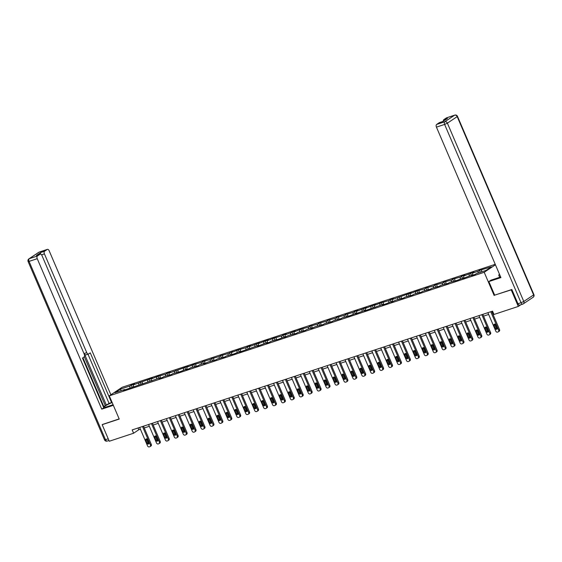 <?xml version="1.0" encoding="UTF-8"?>
<svg xmlns="http://www.w3.org/2000/svg" width="562" height="562" viewBox="0 0 562 562"><rect width="100%" height="100%" fill="white"/><g stroke="black" fill="none" stroke-linecap="round" stroke-linejoin="round"><path stroke-width="0.84" d="M495.234 264.316L122.116 387.281L109.288 395.852L484.205 272.289L495.438 264.786M125.108 389.789L124.687 389.501L123.422 390.344L160.402 377.727L159.137 378.577L162.573 377.446L163.837 376.596L171.501 374.503L172.766 373.653L180.43 371.559L187.188 368.904L185.924 369.747L189.359 368.616L190.623 367.766L198.288 365.672L199.552 364.822L205.046 363.017L203.781 363.86L208.481 361.886L216.145 359.785L217.41 358.942L225.074 356.842L226.338 355.999L234.003 353.898L240.768 351.243L239.503 352.086L258.625 345.356L257.361 346.206L267.554 342.413L266.29 343.263L269.725 342.132L270.989 341.282L278.654 339.188L285.412 336.526L284.147 337.376L288.847 335.395L296.511 333.301L297.776 332.451L305.44 330.358L306.704 329.508L312.198 327.702L310.934 328.545L315.633 326.571L323.298 324.471L324.562 323.628L332.226 321.527L333.491 320.684L341.155 318.584L342.42 317.741L350.084 315.64L356.849 312.985L355.584 313.828L365.778 310.041L364.513 310.891L383.635 304.154L382.371 305.004L385.806 303.873L392.564 301.211L391.3 302.061L395.999 300.08L403.664 297.986L404.928 297.136L412.592 295.043L413.857 294.193L421.521 292.1L422.786 291.257L430.45 289.156L431.714 288.313L439.379 286.213L440.643 285.37L448.307 283.269L449.572 282.426L457.236 280.326L464.001 277.67L462.737 278.513L472.93 274.727L471.666 275.577L475.094 274.439L476.365 273.596L486.095 270.392L491.364 266.866L479.463 270.364L480.292 272.303M124.687 389.501L114.957 392.705L120.226 389.185L129.955 385.982L131.22 385.132L132.049 387.07M479.463 270.364L478.199 271.207L472.705 273.02L473.97 272.17L463.776 275.963L465.041 275.113L461.606 276.244L460.341 277.094L452.677 279.188L451.412 280.038L443.748 282.131L442.484 282.981L434.819 285.075L433.555 285.925L425.891 288.018L424.626 288.861L416.962 290.961L410.197 293.617L411.461 292.774L392.339 299.504L393.604 298.661L390.168 299.792L388.904 300.635L381.24 302.735L374.482 305.391L375.746 304.548L372.311 305.679L365.553 308.334L366.817 307.484L356.624 311.278L357.889 310.428L354.453 311.559L353.189 312.409L345.525 314.502L344.26 315.352L336.596 317.446L335.331 318.296L327.667 320.389L326.403 321.239L318.738 323.333L317.474 324.183L309.81 326.276L308.545 327.119L300.881 329.22L294.116 331.875L295.38 331.032L285.187 334.819L286.451 333.976L283.016 335.107L281.752 335.95L274.087 338.05L267.329 340.705L268.594 339.862L265.159 340.993L258.401 343.649L259.665 342.799L249.472 346.592L250.736 345.742L247.301 346.873L246.037 347.723L238.372 349.817L231.614 352.479L232.879 351.629L228.179 353.61L220.515 355.704L219.25 356.554L211.586 358.647L210.321 359.497L202.657 361.591L201.393 362.434L193.728 364.534L186.963 367.19L188.228 366.347L169.106 373.077L170.37 372.234L166.935 373.365L165.671 374.208L158.006 376.308L151.248 378.964L152.513 378.114L133.391 384.851L134.655 384.001L131.22 385.132M519.843 305.047A2.178 1.222 -108.2 0 1 519.674 305.124A2.178 1.222 -108.2 0 1 517.953 303.747L511.842 289.5L494.672 295.155L511.202 289.866L518.304 306.438L493.977 314.46L492.558 311.144L132.182 429.916L133.601 433.232L138.8 429.754L140.409 429.228M134.037 386.846L133.615 386.558M133.391 384.851L133.264 386.677M138.884 383.038L138.758 384.865M142.966 383.902L142.544 383.614M142.319 381.907L142.193 383.734M147.813 380.095L147.687 381.921M151.895 380.959L151.473 380.671M151.248 378.964L151.122 380.79M156.742 377.151L156.615 378.978M160.823 378.015L160.402 377.727M160.177 376.02L160.051 377.847M165.671 374.208L165.544 376.034M169.752 375.079L169.331 374.784M169.106 373.077L168.979 374.903M174.599 371.264L174.473 373.091M178.681 372.135L178.259 371.84M178.035 370.133L177.908 371.96M183.528 368.321L183.402 370.147M187.61 369.192L187.188 368.904M186.963 367.19L186.837 369.016M192.464 365.377L192.33 367.204M196.538 366.248L196.117 365.96M195.892 364.246L195.766 366.073M201.393 362.434L201.259 364.26M205.474 363.305L205.046 363.017M204.821 361.303L204.694 363.129M210.321 359.497L210.188 361.317M214.403 360.361L213.974 360.073M213.757 358.359L213.623 360.186M219.25 356.554L219.124 358.38M223.332 357.418L222.91 357.13M222.685 355.416L222.552 357.242M228.179 353.61L228.053 355.437M232.261 354.474L231.839 354.186M231.614 352.479L231.488 354.299M237.108 350.667L236.981 352.493M241.189 351.531L240.768 351.243M240.543 349.536L240.417 351.362M246.037 347.723L245.91 349.55M250.118 348.588L249.697 348.3M249.472 346.592L249.345 348.419M254.965 344.78L254.839 346.606M259.047 345.644L258.625 345.356M258.401 343.649L258.274 345.475M263.894 341.837L263.768 343.663M267.976 342.701L267.554 342.413M267.329 340.705L267.203 342.532M272.823 338.893L272.696 340.72M276.904 339.757L276.483 339.469M276.258 337.762L276.132 339.589M281.752 335.95L281.625 337.776M285.833 336.821L285.412 336.526M285.187 334.819L285.06 336.645M290.68 333.006L290.554 334.833M294.762 333.877L294.34 333.589M294.116 331.875L293.989 333.702M299.609 330.063L299.483 331.889M303.691 330.934L303.269 330.646M303.044 328.932L302.918 330.758M308.545 327.119L308.412 328.946M312.627 327.99L312.198 327.702M311.973 325.988L311.847 327.815M317.474 324.183L317.34 326.002M321.555 325.047L321.127 324.759M320.902 323.045L320.776 324.871M326.403 321.239L326.269 323.059M330.484 322.103L330.056 321.815M329.838 320.101L329.704 321.928M335.331 318.296L335.205 320.122M339.413 319.16L338.991 318.872M338.767 317.165L338.633 318.984M344.26 315.352L344.134 317.179M348.342 316.216L347.92 315.928M347.695 314.221L347.569 316.048M353.189 312.409L353.062 314.235M357.27 313.273L356.849 312.985M356.624 311.278L356.498 313.104M362.118 309.465L361.991 311.292M366.199 310.329L365.778 310.041M365.553 308.334L365.426 310.161M371.046 306.522L370.92 308.348M375.128 307.386L374.706 307.098M374.482 305.391L374.355 307.217M379.975 303.578L379.849 305.405M384.057 304.442L383.635 304.154M383.41 302.447L383.284 304.274M388.904 300.635L388.778 302.461M392.986 301.506L392.564 301.211M392.339 299.504L392.213 301.33M397.833 297.691L397.706 299.518M401.914 298.562L401.493 298.274M401.268 296.56L401.142 298.387M406.762 294.748L406.635 296.574M410.843 295.619L410.422 295.331M410.197 293.617L410.07 295.443M415.69 291.804L415.564 293.631M419.772 292.676L419.35 292.388M419.126 290.673L418.999 292.5M424.626 288.861L424.493 290.687M428.708 289.732L428.279 289.444M428.054 287.73L427.928 289.556M433.555 285.925L433.421 287.744M437.636 286.789L437.208 286.501M436.99 284.786L436.857 286.613M442.484 282.981L442.357 284.808M446.565 283.845L446.144 283.557M445.919 281.85L445.785 283.67M451.412 280.038L451.286 281.864M455.494 280.902L455.072 280.614M454.848 278.907L454.714 280.733M460.341 277.094L460.215 278.921M464.423 277.958L464.001 277.67M463.776 275.963L463.65 277.79M469.27 274.151L469.144 275.977M473.352 275.015L472.93 274.727M472.705 273.02L472.579 274.846M478.199 271.207L478.072 273.034M481.634 270.076L481.508 271.903M511.202 289.866L511.673 289.556M518.304 306.438L520.848 304.737M102.642 424.366L102.172 424.675L109.274 441.247L133.601 433.232M102.172 424.675L119.228 419.055L109.288 395.852M494.146 295.493L484.205 272.289M144.244 427.963L149.337 426.284M153.18 425.02L158.266 423.341M162.109 422.076L167.195 420.397M171.038 419.133L176.124 417.454M179.966 416.189L185.053 414.51M188.895 413.246L193.981 411.567M197.824 410.302L202.917 408.623M206.753 407.359L211.846 405.68M215.682 404.415L220.775 402.736M224.61 401.472L229.703 399.793M233.539 398.528L238.632 396.856M242.468 395.585L247.561 393.913M251.397 392.648L256.49 390.969M260.332 389.705L265.419 388.026M269.261 386.761L274.347 385.082M278.19 383.818L283.276 382.139M287.119 380.874L292.205 379.195M296.048 377.931L301.134 376.252M304.976 374.987L310.069 373.308M313.905 372.044L318.998 370.365M322.834 369.101L327.927 367.422M331.763 366.157L336.856 364.478M340.691 363.214L345.785 361.542M349.62 360.27L354.713 358.598M358.549 357.327L363.642 355.655M367.478 354.39L372.571 352.711M376.414 351.447L381.5 349.768M385.342 348.503L390.428 346.824M394.271 345.56L399.357 343.881M403.2 342.616L408.286 340.937M412.129 339.673L417.215 337.994M421.057 336.729L426.151 335.05M429.986 333.786L435.079 332.107M438.915 330.842L444.008 329.163M447.844 327.899L452.937 326.227M456.773 324.955L461.866 323.283M465.701 322.012L470.794 320.34M474.63 319.075L479.723 317.397M483.559 316.132L488.652 314.453M492.495 313.189L493.317 312.915M120.226 389.185L121.266 390.625M129.955 385.982L129.829 387.808M138.041 427.984L138.8 429.754M470.534 273.308L471.363 275.24M461.606 276.244L462.435 278.183M452.677 279.188L453.506 281.126M443.748 282.131L444.577 284.07M434.819 285.075L435.648 287.013M425.891 288.018L426.72 289.957M416.962 290.961L417.791 292.9M408.033 293.905L408.862 295.844M399.104 296.848L399.933 298.787M390.168 299.792L391.004 301.731M381.24 302.735L382.076 304.674M372.311 305.679L373.147 307.618M363.382 308.622L364.211 310.554M354.453 311.559L355.282 313.498M345.525 314.502L346.354 316.441M336.596 317.446L337.425 319.385M327.667 320.389L328.496 322.328M318.738 323.333L319.567 325.272M309.81 326.276L310.638 328.215M300.881 329.22L301.71 331.159M291.952 332.163L292.781 334.102M283.016 335.107L283.852 337.045M274.087 338.05L274.923 339.989M265.159 340.993L265.995 342.932M256.23 343.937L257.059 345.869M247.301 346.873L248.13 348.812M238.372 349.817L239.201 351.756M229.444 352.76L230.272 354.699M220.515 355.704L221.344 357.643M211.586 358.647L212.415 360.586M202.657 361.591L203.486 363.53M193.728 364.534L194.557 366.473M184.8 367.478L185.629 369.417M175.871 370.421L176.7 372.36M166.935 373.365L167.771 375.304M158.006 376.308L158.842 378.247M149.078 379.252L149.913 381.184M140.149 382.195L140.978 384.127M490.752 311.734L498.677 330.224A1.454 1.194 -123.7 0 1 498.101 331.931L497.532 332.121A1.454 1.194 -123.7 0 1 495.817 331.173L487.893 312.683M498.339 331.812L499.211 331.236A1.454 1.194 56.3 0 0 499.548 329.648L491.729 311.418M497.145 328.011A1.166 0.955 56.3 0 1 495.312 328.615L493.949 325.433A1.166 0.955 56.3 0 1 495.775 324.829L497.145 328.011M497.201 328.833A1.166 0.955 56.3 0 1 496.176 328.032L494.813 324.85A1.166 0.955 56.3 0 1 494.757 324.028M499.681 277.298L498.698 274.994L499.562 274.411M498.698 274.994L499.674 274.67M494.672 295.155L488.849 281.569L490.893 280.206L499.021 277.523A8.177 1.04 -23.2 0 0 500.651 276.954M488.849 281.569L500.925 277.593L436.435 127.131A2.178 1.222 -108.2 0 1 436.625 124.448L439.259 122.685A2.178 1.222 -108.2 0 1 439.428 122.6A2.178 1.222 -108.2 0 1 439.617 122.565M443.327 121.209A2.178 1.222 -108.2 0 1 443.804 119.65L446.439 117.887A2.178 1.222 -108.2 0 1 446.607 117.809A2.178 1.222 -108.2 0 1 446.79 117.774M439.259 122.685L442.926 121.476L447.464 118.442L443.804 119.65M113.088 404.717L107.735 406.488A8.177 1.04 -23.2 0 1 104.118 407.099A8.177 1.04 -23.2 0 1 112.147 402.533M112.035 402.273L111.585 402.575L90.278 352.859L88.648 353.948A2.178 1.222 71.8 0 1 88.48 354.032A2.178 1.222 71.8 0 1 86.759 352.655L44.426 253.898L41.567 254.839M103.808 406.53L109.07 403.404L111.585 402.575M103.499 407.127L103.935 406.832L82.916 357.783M110.883 394.791L49.147 250.743A2.178 1.222 71.8 0 0 47.419 249.366A2.178 1.222 71.8 0 0 47.25 249.451L39.066 252.148L29.252 258.703L37.436 256.005L40.071 254.249A2.178 1.222 71.8 0 1 40.239 254.165A2.178 1.222 71.8 0 1 41.967 255.541L84.293 354.299A2.178 1.222 71.8 0 1 84.11 356.982L82.481 358.071L103.78 407.787L101.736 409.15L37.247 258.689L29.062 261.386L105.487 439.688L108.22 438.789M113.348 405.328L101.736 409.15M47.25 249.451L44.616 251.214A2.178 1.222 71.8 0 0 44.426 253.898M40.492 254.129A2.178 1.222 -108.2 0 1 40.956 252.422L36.411 255.457A2.178 1.222 -108.2 0 1 36.579 255.373A2.178 1.222 -108.2 0 1 36.762 255.338M37.436 256.005A2.178 1.222 71.8 0 0 37.247 258.689M102.488 424.465L119.172 418.915M106.401 405.188L84.237 353.484L86.759 352.655M105.256 405.567L84.335 356.758M109.07 403.404L87.981 354.2M86.134 354.784A2.178 1.222 -108.2 0 1 85.958 354.861A2.178 1.222 -108.2 0 1 84.237 353.484M481.824 314.678L489.748 333.168A1.454 1.194 -123.7 0 1 489.172 334.875L488.603 335.064A1.454 1.194 -123.7 0 1 486.889 334.116L478.964 315.626M489.411 334.755L490.282 334.179A1.454 1.194 56.3 0 0 490.619 332.592L482.8 314.355M488.209 330.955A1.166 0.955 56.3 0 1 486.383 331.559L485.02 328.377A1.166 0.955 56.3 0 1 486.847 327.772L488.209 330.955M488.273 331.777A1.166 0.955 56.3 0 1 487.247 330.976L485.884 327.794A1.166 0.955 56.3 0 1 485.828 326.972M472.895 317.621L480.819 336.111A1.454 1.194 -123.7 0 1 480.243 337.818L479.674 338.001A1.454 1.194 -123.7 0 1 477.96 337.052L470.036 318.563M480.482 337.699L481.353 337.123A1.454 1.194 56.3 0 0 481.69 335.535L473.871 317.298M479.281 333.898A1.166 0.955 56.3 0 1 477.454 334.502L476.091 331.32A1.166 0.955 56.3 0 1 477.918 330.716L479.281 333.898M479.344 334.72A1.166 0.955 56.3 0 1 478.318 333.919L476.955 330.737A1.166 0.955 56.3 0 1 476.899 329.915M463.966 320.565L471.89 339.055A1.454 1.194 -123.7 0 1 471.314 340.762L470.745 340.944A1.454 1.194 -123.7 0 1 469.031 339.996L461.107 321.506M471.553 340.642L472.424 340.066A1.454 1.194 56.3 0 0 472.761 338.479L464.943 320.242M470.352 336.842A1.166 0.955 56.3 0 1 468.525 337.446L467.155 334.264A1.166 0.955 56.3 0 1 468.989 333.659L470.352 336.842M470.415 337.664A1.166 0.955 56.3 0 1 469.389 336.863L468.027 333.68A1.166 0.955 56.3 0 1 467.97 332.859M455.037 323.508L462.962 341.998A1.454 1.194 -123.7 0 1 462.386 343.698L461.816 343.888A1.454 1.194 -123.7 0 1 460.102 342.939L452.178 324.45M462.624 343.586L463.495 343.003A1.454 1.194 56.3 0 0 463.833 341.422L456.014 323.185M461.423 339.785A1.166 0.955 56.3 0 1 459.59 340.382L458.227 337.207A1.166 0.955 56.3 0 1 460.06 336.603L461.423 339.785M461.486 340.607A1.166 0.955 56.3 0 1 460.461 339.806L459.098 336.624A1.166 0.955 56.3 0 1 459.035 335.802M446.109 326.452L454.033 344.942A1.454 1.194 -123.7 0 1 453.457 346.642L452.888 346.831A1.454 1.194 -123.7 0 1 451.174 345.883L443.249 327.393M453.696 346.529L454.56 345.946A1.454 1.194 56.3 0 0 454.897 344.365L447.085 326.129M452.494 342.722A1.166 0.955 56.3 0 1 450.661 343.326L449.298 340.143A1.166 0.955 56.3 0 1 451.131 339.546L452.494 342.722M452.551 343.544A1.166 0.955 56.3 0 1 451.532 342.75L450.169 339.567A1.166 0.955 56.3 0 1 450.106 338.745M437.18 329.395L445.104 347.885A1.454 1.194 -123.7 0 1 444.528 349.585L443.952 349.775A1.454 1.194 -123.7 0 1 442.245 348.826L434.321 330.337M444.767 349.473L445.631 348.89A1.454 1.194 56.3 0 0 445.968 347.302L438.156 329.072M443.566 345.665A1.166 0.955 56.3 0 1 441.732 346.269L440.369 343.087A1.166 0.955 56.3 0 1 442.203 342.483L443.566 345.665M443.622 346.487A1.166 0.955 56.3 0 1 442.603 345.693L441.24 342.511A1.166 0.955 56.3 0 1 441.177 341.689M428.251 332.339L436.175 350.828A1.454 1.194 -123.7 0 1 435.599 352.529L435.023 352.718A1.454 1.194 -123.7 0 1 433.316 351.77L425.385 333.28M435.838 352.416L436.702 351.833A1.454 1.194 56.3 0 0 437.039 350.245L429.228 332.016M434.637 348.609A1.166 0.955 56.3 0 1 432.803 349.213L431.44 346.03A1.166 0.955 56.3 0 1 433.274 345.426L434.637 348.609M434.693 349.431A1.166 0.955 56.3 0 1 433.674 348.637L432.311 345.454A1.166 0.955 56.3 0 1 432.248 344.632M419.322 335.282L427.246 353.772A1.454 1.194 -123.7 0 1 426.67 355.472L426.094 355.662A1.454 1.194 -123.7 0 1 424.38 354.713L416.456 336.224M426.909 355.36L427.773 354.777A1.454 1.194 56.3 0 0 428.111 353.189L420.299 334.959M425.708 351.552A1.166 0.955 56.3 0 1 423.874 352.156L422.512 348.974A1.166 0.955 56.3 0 1 424.345 348.37L425.708 351.552M425.764 352.374A1.166 0.955 56.3 0 1 424.746 351.58L423.376 348.398A1.166 0.955 56.3 0 1 423.319 347.576M410.393 338.226L418.318 356.715A1.454 1.194 -123.7 0 1 417.742 358.416L417.166 358.605A1.454 1.194 -123.7 0 1 415.451 357.657L407.527 339.167M417.98 358.296L418.845 357.72A1.454 1.194 56.3 0 0 419.182 356.132L411.37 337.903M416.779 354.496A1.166 0.955 56.3 0 1 414.946 355.1L413.583 351.917A1.166 0.955 56.3 0 1 415.416 351.313L416.779 354.496M416.835 355.317A1.166 0.955 56.3 0 1 415.817 354.524L414.447 351.341A1.166 0.955 56.3 0 1 414.391 350.519M401.465 341.169L409.389 359.659A1.454 1.194 -123.7 0 1 408.813 361.359L408.237 361.549A1.454 1.194 -123.7 0 1 406.523 360.6L398.599 342.11M409.052 361.24L409.916 360.663A1.454 1.194 56.3 0 0 410.253 359.076L402.441 340.846M407.85 357.439A1.166 0.955 56.3 0 1 406.017 358.043L404.654 354.861A1.166 0.955 56.3 0 1 406.488 354.257L407.85 357.439M407.907 358.261A1.166 0.955 56.3 0 1 406.881 357.467L405.518 354.285A1.166 0.955 56.3 0 1 405.462 353.463M392.536 344.106L400.46 362.595A1.454 1.194 -123.7 0 1 399.884 364.302L399.308 364.492A1.454 1.194 -123.7 0 1 397.594 363.544L389.67 345.054M400.123 364.183L400.987 363.607A1.454 1.194 56.3 0 0 401.324 362.019L393.512 343.789M398.922 360.382A1.166 0.955 56.3 0 1 397.088 360.987L395.725 357.804A1.166 0.955 56.3 0 1 397.559 357.2L398.922 360.382M398.978 361.204A1.166 0.955 56.3 0 1 397.952 360.404L396.589 357.228A1.166 0.955 56.3 0 1 396.533 356.406M383.6 347.049L391.531 365.539A1.454 1.194 -123.7 0 1 390.948 367.246L390.379 367.436A1.454 1.194 -123.7 0 1 388.665 366.487L380.741 347.997M391.194 367.127L392.058 366.55A1.454 1.194 56.3 0 0 392.395 364.963L384.584 346.733M389.993 363.326A1.166 0.955 56.3 0 1 388.159 363.93L386.797 360.748A1.166 0.955 56.3 0 1 388.623 360.144L389.993 363.326M390.049 364.148A1.166 0.955 56.3 0 1 389.023 363.347L387.661 360.165A1.166 0.955 56.3 0 1 387.604 359.343M374.671 349.993L382.596 368.482A1.454 1.194 -123.7 0 1 382.019 370.189L381.45 370.379A1.454 1.194 -123.7 0 1 379.736 369.431L371.812 350.941M382.258 370.07L383.129 369.494A1.454 1.194 56.3 0 0 383.467 367.906L375.648 349.669M381.064 366.269A1.166 0.955 56.3 0 1 379.231 366.874L377.868 363.691A1.166 0.955 56.3 0 1 379.694 363.087L381.064 366.269M381.12 367.091A1.166 0.955 56.3 0 1 380.095 366.291L378.732 363.108A1.166 0.955 56.3 0 1 378.676 362.286M365.743 352.936L373.667 371.426A1.454 1.194 -123.7 0 1 373.091 373.133L372.522 373.316A1.454 1.194 -123.7 0 1 370.808 372.367L362.883 353.877M373.33 373.013L374.201 372.437A1.454 1.194 56.3 0 0 374.538 370.85L366.719 352.613M372.128 369.213A1.166 0.955 56.3 0 1 370.302 369.817L368.939 366.635A1.166 0.955 56.3 0 1 370.765 366.031L372.128 369.213M372.192 370.035A1.166 0.955 56.3 0 1 371.166 369.234L369.803 366.052A1.166 0.955 56.3 0 1 369.747 365.23M356.814 355.879L364.738 374.369A1.454 1.194 -123.7 0 1 364.162 376.076L363.593 376.259A1.454 1.194 -123.7 0 1 361.879 375.311L353.955 356.821M364.401 375.957L365.272 375.381A1.454 1.194 56.3 0 0 365.609 373.793L357.79 355.556M363.2 372.156A1.166 0.955 56.3 0 1 361.373 372.761L360.01 369.578A1.166 0.955 56.3 0 1 361.837 368.974L363.2 372.156M363.263 372.978A1.166 0.955 56.3 0 1 362.237 372.177L360.874 368.995A1.166 0.955 56.3 0 1 360.818 368.173M347.885 358.823L355.809 377.313A1.454 1.194 -123.7 0 1 355.233 379.013L354.664 379.202A1.454 1.194 -123.7 0 1 352.95 378.254L345.026 359.764M355.472 378.9L356.343 378.317A1.454 1.194 56.3 0 0 356.68 376.737L348.862 358.5M354.271 375.1A1.166 0.955 56.3 0 1 352.444 375.697L351.074 372.522A1.166 0.955 56.3 0 1 352.908 371.918L354.271 375.1M354.334 375.922A1.166 0.955 56.3 0 1 353.308 375.121L351.945 371.939A1.166 0.955 56.3 0 1 351.889 371.117M338.956 361.766L346.88 380.256A1.454 1.194 -123.7 0 1 346.304 381.956L345.735 382.146A1.454 1.194 -123.7 0 1 344.021 381.198L336.097 362.708M346.543 381.844L347.414 381.261A1.454 1.194 56.3 0 0 347.752 379.68L339.933 361.443M345.342 378.036A1.166 0.955 56.3 0 1 343.508 378.64L342.146 375.458A1.166 0.955 56.3 0 1 343.979 374.861L345.342 378.036M345.405 378.858A1.166 0.955 56.3 0 1 344.38 378.064L343.017 374.882A1.166 0.955 56.3 0 1 342.953 374.06M330.027 364.71L337.952 383.2A1.454 1.194 -123.7 0 1 337.376 384.9L336.8 385.089A1.454 1.194 -123.7 0 1 335.093 384.141L327.168 365.651M337.614 384.787L338.479 384.204A1.454 1.194 56.3 0 0 338.816 382.617L331.004 364.387M336.413 380.98A1.166 0.955 56.3 0 1 334.58 381.584L333.217 378.402A1.166 0.955 56.3 0 1 335.05 377.797L336.413 380.98M336.469 381.802A1.166 0.955 56.3 0 1 335.451 381.008L334.088 377.826A1.166 0.955 56.3 0 1 334.025 377.004M321.099 367.653L329.023 386.143A1.454 1.194 -123.7 0 1 328.447 387.843L327.871 388.033A1.454 1.194 -123.7 0 1 326.164 387.085L318.233 368.595M328.686 387.731L329.55 387.148A1.454 1.194 56.3 0 0 329.887 385.56L322.075 367.33M327.484 383.923A1.166 0.955 56.3 0 1 325.651 384.527L324.288 381.345A1.166 0.955 56.3 0 1 326.122 380.741L327.484 383.923M327.541 384.745A1.166 0.955 56.3 0 1 326.522 383.951L325.159 380.769A1.166 0.955 56.3 0 1 325.096 379.947M312.17 370.597L320.094 389.087A1.454 1.194 -123.7 0 1 319.518 390.787L318.942 390.976A1.454 1.194 -123.7 0 1 317.228 390.028L309.304 371.538M319.757 390.674L320.621 390.091A1.454 1.194 56.3 0 0 320.958 388.504L313.146 370.274M318.556 386.867A1.166 0.955 56.3 0 1 316.722 387.471L315.359 384.289A1.166 0.955 56.3 0 1 317.193 383.684L318.556 386.867M318.612 387.689A1.166 0.955 56.3 0 1 317.593 386.895L316.23 383.713A1.166 0.955 56.3 0 1 316.167 382.891M303.241 373.54L311.165 392.03A1.454 1.194 -123.7 0 1 310.589 393.73L310.013 393.92A1.454 1.194 -123.7 0 1 308.299 392.971L300.375 374.482M310.828 393.611L311.692 393.035A1.454 1.194 56.3 0 0 312.029 391.447L304.218 373.217M309.627 389.81A1.166 0.955 56.3 0 1 307.793 390.414L306.43 387.232A1.166 0.955 56.3 0 1 308.264 386.628L309.627 389.81M309.683 390.632A1.166 0.955 56.3 0 1 308.664 389.838L307.295 386.656A1.166 0.955 56.3 0 1 307.238 385.834M294.312 376.484L302.237 394.974A1.454 1.194 -123.7 0 1 301.661 396.674L301.084 396.863A1.454 1.194 -123.7 0 1 299.37 395.915L291.446 377.425M301.899 396.554L302.763 395.978A1.454 1.194 56.3 0 0 303.101 394.391L295.289 376.161M300.698 392.754A1.166 0.955 56.3 0 1 298.865 393.358L297.502 390.176A1.166 0.955 56.3 0 1 299.335 389.571L300.698 392.754M300.754 393.576A1.166 0.955 56.3 0 1 299.729 392.782L298.366 389.599A1.166 0.955 56.3 0 1 298.31 388.778M285.384 379.42L293.308 397.91A1.454 1.194 -123.7 0 1 292.732 399.617L292.156 399.807A1.454 1.194 -123.7 0 1 290.442 398.858L282.517 380.369M292.971 399.498L293.835 398.922A1.454 1.194 56.3 0 0 294.172 397.334L286.36 379.104M291.769 395.697A1.166 0.955 56.3 0 1 289.936 396.301L288.573 393.119A1.166 0.955 56.3 0 1 290.406 392.515L291.769 395.697M291.826 396.519A1.166 0.955 56.3 0 1 290.8 395.718L289.437 392.543A1.166 0.955 56.3 0 1 289.381 391.721M276.448 382.364L284.379 400.854A1.454 1.194 -123.7 0 1 283.796 402.561L283.227 402.75A1.454 1.194 -123.7 0 1 281.513 401.802L273.589 383.312M284.042 402.441L284.906 401.865A1.454 1.194 56.3 0 0 285.243 400.277L277.431 382.048M282.841 398.641A1.166 0.955 56.3 0 1 281.007 399.245L279.644 396.062A1.166 0.955 56.3 0 1 281.478 395.458L282.841 398.641M282.897 399.463A1.166 0.955 56.3 0 1 281.871 398.662L280.508 395.479A1.166 0.955 56.3 0 1 280.452 394.657M267.519 385.307L275.443 403.797A1.454 1.194 -123.7 0 1 274.867 405.504L274.298 405.694A1.454 1.194 -123.7 0 1 272.584 404.745L264.66 386.256M275.113 405.385L275.977 404.809A1.454 1.194 56.3 0 0 276.314 403.221L268.503 384.984M273.912 401.584A1.166 0.955 56.3 0 1 272.078 402.188L270.715 399.006A1.166 0.955 56.3 0 1 272.542 398.402L273.912 401.584M273.968 402.406A1.166 0.955 56.3 0 1 272.942 401.605L271.579 398.423A1.166 0.955 56.3 0 1 271.523 397.601M258.59 388.251L266.514 406.74A1.454 1.194 -123.7 0 1 265.938 408.448L265.369 408.63A1.454 1.194 -123.7 0 1 263.655 407.682L255.731 389.192M266.177 408.328L267.048 407.752A1.454 1.194 56.3 0 0 267.386 406.164L259.567 387.928M264.976 404.528A1.166 0.955 56.3 0 1 263.149 405.132L261.787 401.949A1.166 0.955 56.3 0 1 263.613 401.345L264.976 404.528M265.039 405.35A1.166 0.955 56.3 0 1 264.014 404.549L262.651 401.366A1.166 0.955 56.3 0 1 262.595 400.544M249.661 391.194L257.586 409.684A1.454 1.194 -123.7 0 1 257.01 411.391L256.441 411.574A1.454 1.194 -123.7 0 1 254.727 410.625L246.802 392.136M257.248 411.272L258.12 410.696A1.454 1.194 56.3 0 0 258.457 409.108L250.638 390.871M256.047 407.471A1.166 0.955 56.3 0 1 254.221 408.075L252.858 404.893A1.166 0.955 56.3 0 1 254.684 404.289L256.047 407.471M256.11 408.293A1.166 0.955 56.3 0 1 255.085 407.492L253.722 404.31A1.166 0.955 56.3 0 1 253.666 403.488M240.733 394.138L248.657 412.627A1.454 1.194 -123.7 0 1 248.081 414.327L247.512 414.517A1.454 1.194 -123.7 0 1 245.798 413.569L237.874 395.079M248.32 414.215L249.191 413.632A1.454 1.194 56.3 0 0 249.528 412.051L241.709 393.814M247.118 410.415A1.166 0.955 56.3 0 1 245.292 411.012L243.922 407.836A1.166 0.955 56.3 0 1 245.756 407.232L247.118 410.415M247.182 411.236A1.166 0.955 56.3 0 1 246.156 410.436L244.793 407.253A1.166 0.955 56.3 0 1 244.737 406.431M231.804 397.081L239.728 415.571A1.454 1.194 -123.7 0 1 239.152 417.271L238.583 417.461A1.454 1.194 -123.7 0 1 236.869 416.512L228.945 398.022M239.391 417.159L240.262 416.575A1.454 1.194 56.3 0 0 240.599 414.995L232.78 396.758M238.19 413.351A1.166 0.955 56.3 0 1 236.363 413.955L234.993 410.78A1.166 0.955 56.3 0 1 236.827 410.176L238.19 413.351M238.253 414.173A1.166 0.955 56.3 0 1 237.227 413.379L235.864 410.197A1.166 0.955 56.3 0 1 235.801 409.375M222.875 400.025L230.799 418.514A1.454 1.194 -123.7 0 1 230.223 420.214L229.654 420.404A1.454 1.194 -123.7 0 1 227.94 419.456L220.016 400.966M230.462 420.102L231.333 419.519A1.454 1.194 56.3 0 0 231.67 417.931L223.852 399.701M229.261 416.294A1.166 0.955 56.3 0 1 227.427 416.899L226.065 413.716A1.166 0.955 56.3 0 1 227.898 413.112L229.261 416.294M229.324 417.116A1.166 0.955 56.3 0 1 228.298 416.323L226.936 413.14A1.166 0.955 56.3 0 1 226.872 412.318M213.946 402.968L221.871 421.458A1.454 1.194 -123.7 0 1 221.295 423.158L220.718 423.348A1.454 1.194 -123.7 0 1 219.011 422.399L211.087 403.909M221.533 423.046L222.397 422.462A1.454 1.194 56.3 0 0 222.735 420.875L214.923 402.645M220.332 419.238A1.166 0.955 56.3 0 1 218.499 419.842L217.136 416.66A1.166 0.955 56.3 0 1 218.969 416.056L220.332 419.238M220.388 420.06A1.166 0.955 56.3 0 1 219.37 419.266L218.007 416.084A1.166 0.955 56.3 0 1 217.944 415.262M205.018 405.912L212.942 424.401A1.454 1.194 -123.7 0 1 212.366 426.101L211.79 426.291A1.454 1.194 -123.7 0 1 210.083 425.343L202.151 406.853M212.605 425.989L213.469 425.406A1.454 1.194 56.3 0 0 213.806 423.818L205.994 405.588M211.403 422.181A1.166 0.955 56.3 0 1 209.57 422.786L208.207 419.603A1.166 0.955 56.3 0 1 210.04 418.999L211.403 422.181M211.46 423.003A1.166 0.955 56.3 0 1 210.441 422.21L209.078 419.027A1.166 0.955 56.3 0 1 209.015 418.205M196.089 408.855L204.013 427.345A1.454 1.194 -123.7 0 1 203.437 429.045L202.861 429.235A1.454 1.194 -123.7 0 1 201.147 428.286L193.223 409.796M203.676 428.925L204.54 428.349A1.454 1.194 56.3 0 0 204.877 426.762L197.065 408.532M202.475 425.125A1.166 0.955 56.3 0 1 200.641 425.729L199.278 422.547A1.166 0.955 56.3 0 1 201.112 421.943L202.475 425.125M202.531 425.947A1.166 0.955 56.3 0 1 201.512 425.153L200.149 421.971A1.166 0.955 56.3 0 1 200.086 421.149M187.16 411.798L195.084 430.288A1.454 1.194 -123.7 0 1 194.508 431.988L193.932 432.178A1.454 1.194 -123.7 0 1 192.218 431.23L184.294 412.74M194.747 431.869L195.611 431.293A1.454 1.194 56.3 0 0 195.948 429.705L188.137 411.475M193.546 428.068A1.166 0.955 56.3 0 1 191.712 428.673L190.349 425.49A1.166 0.955 56.3 0 1 192.183 424.886L193.546 428.068M193.602 428.89A1.166 0.955 56.3 0 1 192.583 428.096L191.213 424.914A1.166 0.955 56.3 0 1 191.157 424.092M178.231 414.735L186.155 433.225A1.454 1.194 -123.7 0 1 185.579 434.932L185.003 435.121A1.454 1.194 -123.7 0 1 183.289 434.173L175.365 415.683M185.818 434.812L186.682 434.236A1.454 1.194 56.3 0 0 187.02 432.649L179.208 414.419M184.617 431.012A1.166 0.955 56.3 0 1 182.783 431.616L181.421 428.434A1.166 0.955 56.3 0 1 183.254 427.83L184.617 431.012M184.673 431.834A1.166 0.955 56.3 0 1 183.648 431.033L182.285 427.858A1.166 0.955 56.3 0 1 182.228 427.036M169.303 417.678L177.227 436.168A1.454 1.194 -123.7 0 1 176.651 437.875L176.075 438.065A1.454 1.194 -123.7 0 1 174.361 437.117L166.436 418.627M176.889 437.756L177.754 437.18A1.454 1.194 56.3 0 0 178.091 435.592L170.279 417.362M175.688 433.955A1.166 0.955 56.3 0 1 173.855 434.559L172.492 431.377A1.166 0.955 56.3 0 1 174.325 430.773L175.688 433.955M175.744 434.777A1.166 0.955 56.3 0 1 174.719 433.976L173.356 430.794A1.166 0.955 56.3 0 1 173.3 429.972M160.367 420.622L168.298 439.112A1.454 1.194 -123.7 0 1 167.715 440.819L167.146 441.008A1.454 1.194 -123.7 0 1 165.432 440.06L157.508 421.57M167.961 440.699L168.825 440.123A1.454 1.194 56.3 0 0 169.162 438.536L161.35 420.299M166.759 436.899A1.166 0.955 56.3 0 1 164.926 437.503L163.563 434.321A1.166 0.955 56.3 0 1 165.397 433.716L166.759 436.899M166.816 437.721A1.166 0.955 56.3 0 1 165.79 436.92L164.427 433.738A1.166 0.955 56.3 0 1 164.371 432.916M151.438 423.565L159.362 442.055A1.454 1.194 -123.7 0 1 158.786 443.762L158.217 443.945A1.454 1.194 -123.7 0 1 156.503 442.997L148.579 424.507M159.025 443.643L159.896 443.067A1.454 1.194 56.3 0 0 160.233 441.479L152.414 423.242M157.831 439.842A1.166 0.955 56.3 0 1 155.997 440.446L154.634 437.264A1.166 0.955 56.3 0 1 156.461 436.66L157.831 439.842M157.887 440.664A1.166 0.955 56.3 0 1 156.861 439.863L155.498 436.681A1.166 0.955 56.3 0 1 155.442 435.859M142.509 426.509L150.433 444.999A1.454 1.194 -123.7 0 1 149.857 446.706L149.288 446.888A1.454 1.194 -123.7 0 1 147.574 445.94L139.65 427.45M150.096 446.586L150.967 446.01A1.454 1.194 56.3 0 0 151.304 444.423L143.486 426.186M148.895 442.786A1.166 0.955 56.3 0 1 147.068 443.39L145.706 440.208A1.166 0.955 56.3 0 1 147.532 439.603L148.895 442.786M148.958 443.608A1.166 0.955 56.3 0 1 147.932 442.807L146.57 439.624A1.166 0.955 56.3 0 1 146.513 438.803M499.548 329.648L498.677 330.224M495.312 328.615L496.176 328.032M493.949 325.433L494.813 324.85M517.953 303.747L521.044 302.728L444.619 124.434L447.38 123.169L523.798 301.471L533.612 294.917L457.194 116.615L447.38 123.169A2.178 1.784 -123.7 0 0 444.809 121.75L454.623 115.189L446.439 117.887M436.625 124.448L444.809 121.75A2.178 1.222 71.8 0 0 444.619 124.434L436.435 127.131M454.623 115.189A2.178 1.784 56.3 0 1 457.194 116.615L457.482 116.32A2.178 2.178 0 0 0 454.791 115.112A2.178 1.222 71.8 0 0 454.623 115.189M519.674 305.124L522.765 304.105A2.178 2.178 0 0 0 523.292 303.852A2.178 1.784 56.3 0 0 523.798 301.471L521.044 302.728A2.178 1.222 71.8 0 0 522.765 304.105A2.178 1.222 71.8 0 0 522.934 304.028A2.178 1.784 56.3 0 0 523.292 303.852L533.106 297.298A2.178 1.784 -123.7 0 0 533.612 294.917L533.9 294.621L457.482 116.32M40.071 254.249L36.411 255.457M40.956 252.422L44.616 251.214M47.419 249.366L39.235 252.064A2.178 2.178 0 0 0 38.708 252.324A2.178 1.784 56.3 0 1 39.066 252.148A2.178 1.222 -108.2 0 1 39.235 252.064A2.178 1.222 -108.2 0 1 39.424 252.036M29.252 258.703A2.178 1.784 -123.7 0 0 28.894 258.878A2.178 2.178 0 0 0 28.1 261.555L29.062 261.386A2.178 1.222 -108.2 0 1 29.252 258.703M107.377 440.98A2.178 1.222 -108.2 0 1 107.209 441.065A2.178 1.222 -108.2 0 1 105.487 439.688L104.518 439.856L28.1 261.555M490.619 332.592L489.748 333.168M486.383 331.559L487.247 330.976M485.02 328.377L485.884 327.794M481.69 335.535L480.819 336.111M477.454 334.502L478.318 333.919M476.091 331.32L476.955 330.737M472.761 338.479L471.89 339.055M468.525 337.446L469.389 336.863M467.155 334.264L468.027 333.68M463.833 341.422L462.962 341.998M459.59 340.382L460.461 339.806M458.227 337.207L459.098 336.624M454.897 344.365L454.033 344.942M450.661 343.326L451.532 342.75M449.298 340.143L450.169 339.567M445.968 347.302L445.104 347.885M441.732 346.269L442.603 345.693M440.369 343.087L441.24 342.511M437.039 350.245L436.175 350.828M432.803 349.213L433.674 348.637M431.44 346.03L432.311 345.454M428.111 353.189L427.246 353.772M423.874 352.156L424.746 351.58M422.512 348.974L423.376 348.398M419.182 356.132L418.318 356.715M414.946 355.1L415.817 354.524M413.583 351.917L414.447 351.341M410.253 359.076L409.389 359.659M406.017 358.043L406.881 357.467M404.654 354.861L405.518 354.285M401.324 362.019L400.46 362.595M397.088 360.987L397.952 360.404M395.725 357.804L396.589 357.228M392.395 364.963L391.531 365.539M388.159 363.93L389.023 363.347M386.797 360.748L387.661 360.165M383.467 367.906L382.596 368.482M379.231 366.874L380.095 366.291M377.868 363.691L378.732 363.108M374.538 370.85L373.667 371.426M370.302 369.817L371.166 369.234M368.939 366.635L369.803 366.052M365.609 373.793L364.738 374.369M361.373 372.761L362.237 372.177M360.01 369.578L360.874 368.995M356.68 376.737L355.809 377.313M352.444 375.697L353.308 375.121M351.074 372.522L351.945 371.939M347.752 379.68L346.88 380.256M343.508 378.64L344.38 378.064M342.146 375.458L343.017 374.882M338.816 382.617L337.952 383.2M334.58 381.584L335.451 381.008M333.217 378.402L334.088 377.826M329.887 385.56L329.023 386.143M325.651 384.527L326.522 383.951M324.288 381.345L325.159 380.769M320.958 388.504L320.094 389.087M316.722 387.471L317.593 386.895M315.359 384.289L316.23 383.713M312.029 391.447L311.165 392.03M307.793 390.414L308.664 389.838M306.43 387.232L307.295 386.656M303.101 394.391L302.237 394.974M298.865 393.358L299.729 392.782M297.502 390.176L298.366 389.599M294.172 397.334L293.308 397.91M289.936 396.301L290.8 395.718M288.573 393.119L289.437 392.543M285.243 400.277L284.379 400.854M281.007 399.245L281.871 398.662M279.644 396.062L280.508 395.479M276.314 403.221L275.443 403.797M272.078 402.188L272.942 401.605M270.715 399.006L271.579 398.423M267.386 406.164L266.514 406.74M263.149 405.132L264.014 404.549M261.787 401.949L262.651 401.366M258.457 409.108L257.586 409.684M254.221 408.075L255.085 407.492M252.858 404.893L253.722 404.31M249.528 412.051L248.657 412.627M245.292 411.012L246.156 410.436M243.922 407.836L244.793 407.253M240.599 414.995L239.728 415.571M236.363 413.955L237.227 413.379M234.993 410.78L235.864 410.197M231.67 417.931L230.799 418.514M227.427 416.899L228.298 416.323M226.065 413.716L226.936 413.14M222.735 420.875L221.871 421.458M218.499 419.842L219.37 419.266M217.136 416.66L218.007 416.084M213.806 423.818L212.942 424.401M209.57 422.786L210.441 422.21M208.207 419.603L209.078 419.027M204.877 426.762L204.013 427.345M200.641 425.729L201.512 425.153M199.278 422.547L200.149 421.971M195.948 429.705L195.084 430.288M191.712 428.673L192.583 428.096M190.349 425.49L191.213 424.914M187.02 432.649L186.155 433.225M182.783 431.616L183.648 431.033M181.421 428.434L182.285 427.858M178.091 435.592L177.227 436.168M173.855 434.559L174.719 433.976M172.492 431.377L173.356 430.794M169.162 438.536L168.298 439.112M164.926 437.503L165.79 436.92M163.563 434.321L164.427 433.738M160.233 441.479L159.362 442.055M155.997 440.446L156.861 439.863M154.634 437.264L155.498 436.681M151.304 444.423L150.433 444.999M147.068 443.39L147.932 442.807M145.706 440.208L146.57 439.624M454.791 115.112L446.607 117.809M533.106 297.298A2.178 2.178 0 0 0 533.9 294.621M439.428 122.6L443.004 121.42M38.708 252.324L28.894 258.878M108.951 440.489L107.209 441.065A2.178 2.178 0 0 1 104.518 439.856M85.958 354.861L88.48 354.032M40.239 254.165L36.579 255.373"/></g></svg>

